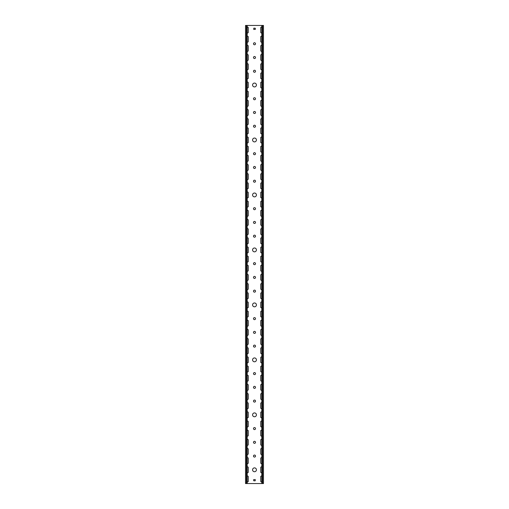 <?xml version="1.0" encoding="UTF-8"?>
<svg xmlns="http://www.w3.org/2000/svg" width="509" height="509" viewBox="0 0 509 509"><rect width="100%" height="100%" fill="white"/><g stroke="black" fill="none" stroke-linecap="round" stroke-linejoin="round"><path stroke-width="0.76" d="M254.5 276.4A1.005 1.005 0 0 0 253.495 277.405A1.005 1.005 0 0 0 254.5 278.41A1.005 1.005 0 0 0 255.505 277.405A1.005 1.005 0 0 0 254.5 276.4M254.5 357.942A1.921 1.921 0 0 0 252.579 359.863A1.921 1.921 0 0 0 254.5 361.784A1.921 1.921 0 0 0 256.421 359.863A1.921 1.921 0 0 0 254.5 357.942M254.5 345.115A1.005 1.005 0 0 0 253.495 346.12A1.005 1.005 0 0 0 254.5 347.125A1.005 1.005 0 0 0 255.505 346.12A1.005 1.005 0 0 0 254.5 345.115M254.5 317.629A1.005 1.005 0 0 0 253.495 318.634A1.005 1.005 0 0 0 254.5 319.639A1.005 1.005 0 0 0 255.505 318.634A1.005 1.005 0 0 0 254.5 317.629M254.5 221.428A1.005 1.005 0 0 0 253.495 222.433A1.005 1.005 0 0 0 254.5 223.438A1.005 1.005 0 0 0 255.505 222.433A1.005 1.005 0 0 0 254.5 221.428M254.5 302.97A1.921 1.921 0 0 0 252.579 304.891A1.921 1.921 0 0 0 254.5 306.812A1.921 1.921 0 0 0 256.421 304.891A1.921 1.921 0 0 0 254.5 302.97M254.5 290.143A1.005 1.005 0 0 0 253.495 291.148A1.005 1.005 0 0 0 254.5 292.153A1.005 1.005 0 0 0 255.505 291.148A1.005 1.005 0 0 0 254.5 290.143M254.5 262.657A1.005 1.005 0 0 0 253.495 263.662A1.005 1.005 0 0 0 254.5 264.667A1.005 1.005 0 0 0 255.505 263.662A1.005 1.005 0 0 0 254.5 262.657M254.5 386.344A1.005 1.005 0 0 0 253.495 387.349A1.005 1.005 0 0 0 254.5 388.354A1.005 1.005 0 0 0 255.505 387.349A1.005 1.005 0 0 0 254.5 386.344M254.5 467.886A1.921 1.921 0 0 0 252.579 469.807A1.921 1.921 0 0 0 254.5 471.728A1.921 1.921 0 0 0 256.421 469.807A1.921 1.921 0 0 0 254.5 467.886M254.5 455.059A1.005 1.005 0 0 0 253.495 456.064A1.005 1.005 0 0 0 254.5 457.069A1.005 1.005 0 0 0 255.505 456.064A1.005 1.005 0 0 0 254.5 455.059M254.5 427.573A1.005 1.005 0 0 0 253.495 428.578A1.005 1.005 0 0 0 254.5 429.583A1.005 1.005 0 0 0 255.505 428.578A1.005 1.005 0 0 0 254.5 427.573M254.5 331.372A1.005 1.005 0 0 0 253.495 332.377A1.005 1.005 0 0 0 254.5 333.382A1.005 1.005 0 0 0 255.505 332.377A1.005 1.005 0 0 0 254.5 331.372M254.5 412.914A1.921 1.921 0 0 0 252.579 414.835A1.921 1.921 0 0 0 254.5 416.756A1.921 1.921 0 0 0 256.421 414.835A1.921 1.921 0 0 0 254.5 412.914M254.5 400.087A1.005 1.005 0 0 0 253.495 401.092A1.005 1.005 0 0 0 254.5 402.097A1.005 1.005 0 0 0 255.505 401.092A1.005 1.005 0 0 0 254.5 400.087M254.5 372.601A1.005 1.005 0 0 0 253.495 373.606A1.005 1.005 0 0 0 254.5 374.611A1.005 1.005 0 0 0 255.505 373.606A1.005 1.005 0 0 0 254.5 372.601M254.5 56.512A1.005 1.005 0 0 0 253.495 57.517A1.005 1.005 0 0 0 254.5 58.522A1.005 1.005 0 0 0 255.505 57.517A1.005 1.005 0 0 0 254.5 56.512M254.5 138.054A1.921 1.921 0 0 0 252.579 139.975A1.921 1.921 0 0 0 254.5 141.896A1.921 1.921 0 0 0 256.421 139.975A1.921 1.921 0 0 0 254.5 138.054M254.5 125.227A1.005 1.005 0 0 0 253.495 126.232A1.005 1.005 0 0 0 254.5 127.237A1.005 1.005 0 0 0 255.505 126.232A1.005 1.005 0 0 0 254.5 125.227M254.5 97.741A1.005 1.005 0 0 0 253.495 98.746A1.005 1.005 0 0 0 254.5 99.751A1.005 1.005 0 0 0 255.505 98.746A1.005 1.005 0 0 0 254.5 97.741M254.5 42.769A1.005 1.005 0 0 0 253.495 43.774A1.005 1.005 0 0 0 254.5 44.779A1.005 1.005 0 0 0 255.505 43.774A1.005 1.005 0 0 0 254.5 42.769M254.5 70.255A1.005 1.005 0 0 0 253.495 71.26A1.005 1.005 0 0 0 254.5 72.265A1.005 1.005 0 0 0 255.505 71.26A1.005 1.005 0 0 0 254.5 70.255M254.5 83.082A1.921 1.921 0 0 0 252.579 85.003A1.921 1.921 0 0 0 254.5 86.924A1.921 1.921 0 0 0 256.421 85.003A1.921 1.921 0 0 0 254.5 83.082M254.5 166.456A1.005 1.005 0 0 0 253.495 167.461A1.005 1.005 0 0 0 254.5 168.466A1.005 1.005 0 0 0 255.505 167.461A1.005 1.005 0 0 0 254.5 166.456M254.5 247.998A1.921 1.921 0 0 0 252.579 249.919A1.921 1.921 0 0 0 254.5 251.84A1.921 1.921 0 0 0 256.421 249.919A1.921 1.921 0 0 0 254.5 247.998M254.5 235.171A1.005 1.005 0 0 0 253.495 236.176A1.005 1.005 0 0 0 254.5 237.181A1.005 1.005 0 0 0 255.505 236.176A1.005 1.005 0 0 0 254.5 235.171M254.5 207.685A1.005 1.005 0 0 0 253.495 208.69A1.005 1.005 0 0 0 254.5 209.695A1.005 1.005 0 0 0 255.505 208.69A1.005 1.005 0 0 0 254.5 207.685M254.5 111.484A1.005 1.005 0 0 0 253.495 112.489A1.005 1.005 0 0 0 254.5 113.494A1.005 1.005 0 0 0 255.505 112.489A1.005 1.005 0 0 0 254.5 111.484M254.5 193.026A1.921 1.921 0 0 0 252.579 194.947A1.921 1.921 0 0 0 254.5 196.868A1.921 1.921 0 0 0 256.421 194.947A1.921 1.921 0 0 0 254.5 193.026M254.5 180.199A1.005 1.005 0 0 0 253.495 181.204A1.005 1.005 0 0 0 254.5 182.209A1.005 1.005 0 0 0 255.505 181.204A1.005 1.005 0 0 0 254.5 180.199M254.5 152.713A1.005 1.005 0 0 0 253.495 153.718A1.005 1.005 0 0 0 254.5 154.723A1.005 1.005 0 0 0 255.505 153.718A1.005 1.005 0 0 0 254.5 152.713M254.5 441.316A1.005 1.005 0 0 0 253.495 442.321A1.005 1.005 0 0 0 254.5 443.326A1.005 1.005 0 0 0 255.505 442.321A1.005 1.005 0 0 0 254.5 441.316M247.17 280.147A0.643 0.643 0 0 0 248.271 279.695L248.271 275.114A0.643 0.643 0 0 0 247.17 274.663M261.83 283.825A0.643 0.643 0 0 0 260.729 284.276L260.729 288.858A0.643 0.643 0 0 0 261.83 289.309M247.17 289.309A0.643 0.643 0 0 0 248.271 288.858L248.271 284.276A0.643 0.643 0 0 0 247.17 283.825M261.83 292.987A0.643 0.643 0 0 0 260.729 293.438L260.729 298.019A0.643 0.643 0 0 0 261.83 298.471M247.17 261.823A0.643 0.643 0 0 0 248.271 261.372L248.271 256.791A0.643 0.643 0 0 0 247.17 256.339M261.83 265.501A0.643 0.643 0 0 0 260.729 265.952L260.729 270.534A0.643 0.643 0 0 0 261.83 270.985M247.17 270.985A0.643 0.643 0 0 0 248.271 270.534L248.271 265.952A0.643 0.643 0 0 0 247.17 265.501M261.83 274.663A0.643 0.643 0 0 0 260.729 275.114L260.729 279.695A0.643 0.643 0 0 0 261.83 280.147M247.17 316.795A0.643 0.643 0 0 0 248.271 316.344L248.271 311.762A0.643 0.643 0 0 0 247.17 311.311M261.83 320.473A0.643 0.643 0 0 0 260.729 320.924L260.729 325.505A0.643 0.643 0 0 0 261.83 325.957M247.17 325.957A0.643 0.643 0 0 0 248.271 325.505L248.271 320.924A0.643 0.643 0 0 0 247.17 320.473M261.83 329.635A0.643 0.643 0 0 0 260.729 330.086L260.729 334.668A0.643 0.643 0 0 0 261.83 335.119M247.17 298.471A0.643 0.643 0 0 0 248.271 298.019L248.271 293.438A0.643 0.643 0 0 0 247.17 292.987M261.83 302.149A0.643 0.643 0 0 0 260.729 302.601L260.729 307.181A0.643 0.643 0 0 0 261.83 307.633M247.17 307.633A0.643 0.643 0 0 0 248.271 307.181L248.271 302.601A0.643 0.643 0 0 0 247.17 302.149M261.83 311.311A0.643 0.643 0 0 0 260.729 311.762L260.729 316.344A0.643 0.643 0 0 0 261.83 316.795M247.17 206.851A0.643 0.643 0 0 0 248.271 206.399L248.271 201.819A0.643 0.643 0 0 0 247.17 201.367M261.83 210.529A0.643 0.643 0 0 0 260.729 210.981L260.729 215.561A0.643 0.643 0 0 0 261.83 216.013M247.17 216.013A0.643 0.643 0 0 0 248.271 215.561L248.271 210.981A0.643 0.643 0 0 0 247.17 210.529M261.83 219.691A0.643 0.643 0 0 0 260.729 220.142L260.729 224.723A0.643 0.643 0 0 0 261.83 225.175M247.17 188.527A0.643 0.643 0 0 0 248.271 188.076L248.271 183.494A0.643 0.643 0 0 0 247.17 183.043M261.83 192.205A0.643 0.643 0 0 0 260.729 192.656L260.729 197.237A0.643 0.643 0 0 0 261.83 197.689M247.17 197.689A0.643 0.643 0 0 0 248.271 197.237L248.271 192.656A0.643 0.643 0 0 0 247.17 192.205M261.83 201.367A0.643 0.643 0 0 0 260.729 201.819L260.729 206.399A0.643 0.643 0 0 0 261.83 206.851M247.17 243.499A0.643 0.643 0 0 0 248.271 243.047L248.271 238.466A0.643 0.643 0 0 0 247.17 238.015M261.83 247.177A0.643 0.643 0 0 0 260.729 247.628L260.729 252.209A0.643 0.643 0 0 0 261.83 252.661M247.17 252.661A0.643 0.643 0 0 0 248.271 252.209L248.271 247.628A0.643 0.643 0 0 0 247.17 247.177M261.83 256.339A0.643 0.643 0 0 0 260.729 256.791L260.729 261.372A0.643 0.643 0 0 0 261.83 261.823M247.17 225.175A0.643 0.643 0 0 0 248.271 224.723L248.271 220.142A0.643 0.643 0 0 0 247.17 219.691M261.83 228.853A0.643 0.643 0 0 0 260.729 229.304L260.729 233.886A0.643 0.643 0 0 0 261.83 234.337M247.17 234.337A0.643 0.643 0 0 0 248.271 233.886L248.271 229.304A0.643 0.643 0 0 0 247.17 228.853M261.83 238.015A0.643 0.643 0 0 0 260.729 238.466L260.729 243.047A0.643 0.643 0 0 0 261.83 243.499M247.17 426.739A0.643 0.643 0 0 0 248.271 426.287L248.271 421.706A0.643 0.643 0 0 0 247.17 421.255M261.83 430.417A0.643 0.643 0 0 0 260.729 430.869L260.729 435.45A0.643 0.643 0 0 0 261.83 435.901M247.17 435.901A0.643 0.643 0 0 0 248.271 435.45L248.271 430.869A0.643 0.643 0 0 0 247.17 430.417M261.83 439.579A0.643 0.643 0 0 0 260.729 440.031L260.729 444.611A0.643 0.643 0 0 0 261.83 445.063M247.17 408.415A0.643 0.643 0 0 0 248.271 407.964L248.271 403.382A0.643 0.643 0 0 0 247.17 402.931M261.83 412.093A0.643 0.643 0 0 0 260.729 412.544L260.729 417.125A0.643 0.643 0 0 0 261.83 417.577M247.17 417.577A0.643 0.643 0 0 0 248.271 417.125L248.271 412.544A0.643 0.643 0 0 0 247.17 412.093M261.83 421.255A0.643 0.643 0 0 0 260.729 421.706L260.729 426.287A0.643 0.643 0 0 0 261.83 426.739M247.17 463.387A0.643 0.643 0 0 0 248.271 462.935L248.271 458.354A0.643 0.643 0 0 0 247.17 457.903M261.83 467.065A0.643 0.643 0 0 0 260.729 467.516L260.729 472.097A0.643 0.643 0 0 0 261.83 472.549M247.17 472.549A0.643 0.643 0 0 0 248.271 472.097L248.271 467.516A0.643 0.643 0 0 0 247.17 467.065M261.83 476.227A0.643 0.643 0 0 0 260.729 476.679L260.729 481.259A0.643 0.643 0 0 0 261.83 481.711M247.17 445.063A0.643 0.643 0 0 0 248.271 444.611L248.271 440.031A0.643 0.643 0 0 0 247.17 439.579M261.83 448.741A0.643 0.643 0 0 0 260.729 449.192L260.729 453.774A0.643 0.643 0 0 0 261.83 454.225M247.17 454.225A0.643 0.643 0 0 0 248.271 453.774L248.271 449.192A0.643 0.643 0 0 0 247.17 448.741M261.83 457.903A0.643 0.643 0 0 0 260.729 458.354L260.729 462.935A0.643 0.643 0 0 0 261.83 463.387M247.17 353.443A0.643 0.643 0 0 0 248.271 352.991L248.271 348.411A0.643 0.643 0 0 0 247.17 347.959M261.83 357.121A0.643 0.643 0 0 0 260.729 357.572L260.729 362.154A0.643 0.643 0 0 0 261.83 362.605M247.17 362.605A0.643 0.643 0 0 0 248.271 362.154L248.271 357.572A0.643 0.643 0 0 0 247.17 357.121M261.83 366.283A0.643 0.643 0 0 0 260.729 366.734L260.729 371.315A0.643 0.643 0 0 0 261.83 371.767M247.17 335.119A0.643 0.643 0 0 0 248.271 334.668L248.271 330.086A0.643 0.643 0 0 0 247.17 329.635M261.83 338.797A0.643 0.643 0 0 0 260.729 339.249L260.729 343.829A0.643 0.643 0 0 0 261.83 344.281M247.17 344.281A0.643 0.643 0 0 0 248.271 343.829L248.271 339.249A0.643 0.643 0 0 0 247.17 338.797M261.83 347.959A0.643 0.643 0 0 0 260.729 348.411L260.729 352.991A0.643 0.643 0 0 0 261.83 353.443M247.17 390.091A0.643 0.643 0 0 0 248.271 389.639L248.271 385.059A0.643 0.643 0 0 0 247.17 384.607M261.83 393.769A0.643 0.643 0 0 0 260.729 394.221L260.729 398.801A0.643 0.643 0 0 0 261.83 399.253M247.17 399.253A0.643 0.643 0 0 0 248.271 398.801L248.271 394.221A0.643 0.643 0 0 0 247.17 393.769M261.83 402.931A0.643 0.643 0 0 0 260.729 403.382L260.729 407.964A0.643 0.643 0 0 0 261.83 408.415M247.17 371.767A0.643 0.643 0 0 0 248.271 371.315L248.271 366.734A0.643 0.643 0 0 0 247.17 366.283M261.83 375.445A0.643 0.643 0 0 0 260.729 375.896L260.729 380.477A0.643 0.643 0 0 0 261.83 380.929M247.17 380.929A0.643 0.643 0 0 0 248.271 380.477L248.271 375.896A0.643 0.643 0 0 0 247.17 375.445M261.83 384.607A0.643 0.643 0 0 0 260.729 385.059L260.729 389.639A0.643 0.643 0 0 0 261.83 390.091M261.83 36.451A0.643 0.643 0 0 0 260.729 36.902L260.729 41.483A0.643 0.643 0 0 0 261.83 41.935M247.17 32.773A0.643 0.643 0 0 0 248.271 32.322L248.271 27.741A0.643 0.643 0 0 0 247.17 27.289M261.83 27.289A0.643 0.643 0 0 0 260.729 27.741L260.729 32.322A0.643 0.643 0 0 0 261.83 32.773M247.17 133.555A0.643 0.643 0 0 0 248.271 133.103L248.271 128.523A0.643 0.643 0 0 0 247.17 128.071M261.83 137.233A0.643 0.643 0 0 0 260.729 137.684L260.729 142.266A0.643 0.643 0 0 0 261.83 142.717M247.17 142.717A0.643 0.643 0 0 0 248.271 142.266L248.271 137.684A0.643 0.643 0 0 0 247.17 137.233M261.83 146.395A0.643 0.643 0 0 0 260.729 146.846L260.729 151.428A0.643 0.643 0 0 0 261.83 151.879M247.17 115.231A0.643 0.643 0 0 0 248.271 114.779L248.271 110.198A0.643 0.643 0 0 0 247.17 109.747M261.83 118.909A0.643 0.643 0 0 0 260.729 119.36L260.729 123.942A0.643 0.643 0 0 0 261.83 124.393M247.17 124.393A0.643 0.643 0 0 0 248.271 123.942L248.271 119.36A0.643 0.643 0 0 0 247.17 118.909M261.83 128.071A0.643 0.643 0 0 0 260.729 128.523L260.729 133.103A0.643 0.643 0 0 0 261.83 133.555M247.17 170.203A0.643 0.643 0 0 0 248.271 169.751L248.271 165.171A0.643 0.643 0 0 0 247.17 164.719M261.83 173.881A0.643 0.643 0 0 0 260.729 174.332L260.729 178.913A0.643 0.643 0 0 0 261.83 179.365M247.17 179.365A0.643 0.643 0 0 0 248.271 178.913L248.271 174.332A0.643 0.643 0 0 0 247.17 173.881M261.83 183.043A0.643 0.643 0 0 0 260.729 183.494L260.729 188.076A0.643 0.643 0 0 0 261.83 188.527M247.17 151.879A0.643 0.643 0 0 0 248.271 151.428L248.271 146.846A0.643 0.643 0 0 0 247.17 146.395M261.83 155.557A0.643 0.643 0 0 0 260.729 156.008L260.729 160.589A0.643 0.643 0 0 0 261.83 161.041M247.17 161.041A0.643 0.643 0 0 0 248.271 160.589L248.271 156.008A0.643 0.643 0 0 0 247.17 155.557M261.83 164.719A0.643 0.643 0 0 0 260.729 165.171L260.729 169.751A0.643 0.643 0 0 0 261.83 170.203M247.17 60.259A0.643 0.643 0 0 0 248.271 59.807L248.271 55.226A0.643 0.643 0 0 0 247.17 54.775M261.83 63.937A0.643 0.643 0 0 0 260.729 64.388L260.729 68.969A0.643 0.643 0 0 0 261.83 69.421M247.17 69.421A0.643 0.643 0 0 0 248.271 68.969L248.271 64.388A0.643 0.643 0 0 0 247.17 63.937M261.83 73.099A0.643 0.643 0 0 0 260.729 73.55L260.729 78.132A0.643 0.643 0 0 0 261.83 78.583M247.17 41.935A0.643 0.643 0 0 0 248.271 41.483L248.271 36.902A0.643 0.643 0 0 0 247.17 36.451M261.83 45.613A0.643 0.643 0 0 0 260.729 46.065L260.729 50.645A0.643 0.643 0 0 0 261.83 51.097M247.17 51.097A0.643 0.643 0 0 0 248.271 50.645L248.271 46.065A0.643 0.643 0 0 0 247.17 45.613M261.83 54.775A0.643 0.643 0 0 0 260.729 55.226L260.729 59.807A0.643 0.643 0 0 0 261.83 60.259M247.17 96.907A0.643 0.643 0 0 0 248.271 96.456L248.271 91.874A0.643 0.643 0 0 0 247.17 91.423M261.83 100.585A0.643 0.643 0 0 0 260.729 101.037L260.729 105.617A0.643 0.643 0 0 0 261.83 106.069M247.17 106.069A0.643 0.643 0 0 0 248.271 105.617L248.271 101.037A0.643 0.643 0 0 0 247.17 100.585M261.83 109.747A0.643 0.643 0 0 0 260.729 110.198L260.729 114.779A0.643 0.643 0 0 0 261.83 115.231M247.17 78.583A0.643 0.643 0 0 0 248.271 78.132L248.271 73.55A0.643 0.643 0 0 0 247.17 73.099M261.83 82.261A0.643 0.643 0 0 0 260.729 82.712L260.729 87.293A0.643 0.643 0 0 0 261.83 87.745M247.17 87.745A0.643 0.643 0 0 0 248.271 87.293L248.271 82.712A0.643 0.643 0 0 0 247.17 82.261M261.83 91.423A0.643 0.643 0 0 0 260.729 91.874L260.729 96.456A0.643 0.643 0 0 0 261.83 96.907M247.17 481.711A0.643 0.643 0 0 0 248.271 481.259L248.271 476.679A0.643 0.643 0 0 0 247.17 476.227M262.58 25.45L262.58 483.55L263.477 483.55L263.477 25.45L246.42 25.45L246.42 483.55L245.523 483.55L245.523 25.45L246.42 25.45M262.58 483.55L246.42 483.55M255.232 480.801L255.232 479.516L253.584 479.701L253.768 480.801L255.232 480.801M253.768 28.199L253.768 29.484L255.416 29.299L255.232 28.199L253.768 28.199M263.477 25.45L263.477 483.55M245.523 25.45L245.523 483.55M247.17 25.45L247.17 483.55M261.83 25.45L261.83 483.55"/></g></svg>
